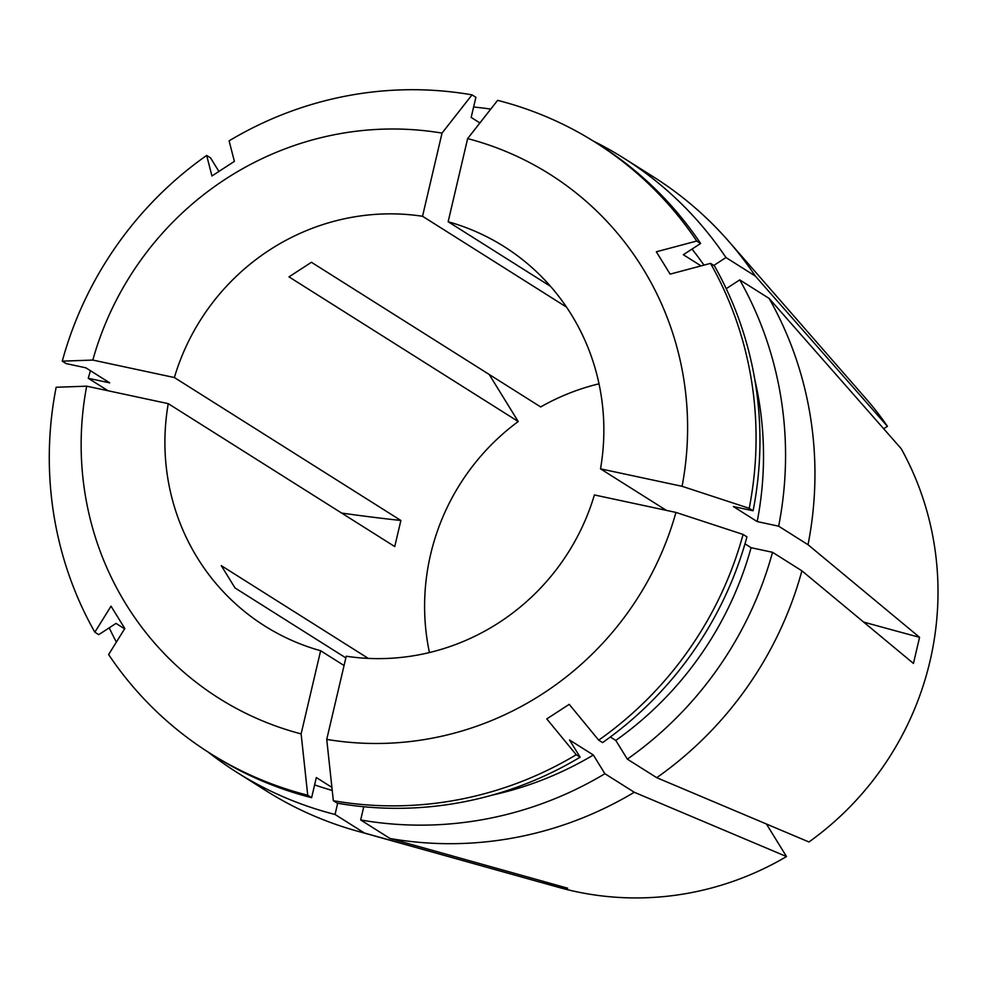 <?xml version="1.0" encoding="UTF-8"?>
<svg xmlns="http://www.w3.org/2000/svg" width="987" height="987" viewBox="0 0 987 987"><rect width="100%" height="100%" fill="white"/><g stroke="black" fill="none" stroke-linecap="round" stroke-linejoin="round"><path stroke-width="1.48" d="M726.222 288.673L739.744 279.889L769.132 298.432L901.193 448.666A300.381 291.325 122.3 0 1 929.951 661.364A300.381 291.325 122.3 0 1 808.945 841.973L656.725 777.682A362.945 352.014 122.3 0 0 801.913 570.831L913.444 663.437L919.576 637.318A672.776 54.976 13.2 0 1 863.613 622.057M580.134 757.177L576.248 754.734L546.773 718.918L569.215 704.336L598.69 740.151A361.143 350.262 122.3 0 0 743.088 534.436L675.947 512.426L594.396 494.943A224.283 217.535 122.3 0 1 346.24 656.232L326.734 739.386L333.347 800.716L337.233 803.171A361.143 350.262 122.3 0 0 580.134 757.177L569.511 739.966L593.347 755.006L604.895 773.722L634.283 792.265L786.503 856.556A300.381 291.325 122.3 0 1 558.741 887.387L356.665 830.943A362.945 352.014 122.3 0 1 266.095 790.772L236.707 772.229A362.945 352.014 122.3 0 1 207.973 751.958M566.526 307.13L422.535 216.264A224.283 217.535 122.3 0 0 174.366 377.54L400.87 520.47L394.751 546.576L168.246 403.646A224.283 217.535 122.3 0 0 264.689 625.931A224.283 217.535 122.3 0 0 320.627 650.741L344.056 665.522M429.444 652.555A224.283 217.535 122.3 0 1 430.616 554.386A224.283 217.535 122.3 0 1 518.224 421.523L288.981 276.866L311.423 262.283L540.666 406.94A224.283 217.535 122.3 0 1 599.023 383.807M345.845 657.897L235.042 587.968L221.261 565.625L368.274 658.391M634.283 792.265A362.945 352.014 122.3 0 1 390.05 838.506L567.648 888.177L542.036 882.686A672.776 154.404 102.1 0 0 542.171 881.046M337.677 803.245L335.049 814.472L364.437 833.016L542.036 882.686M364.437 833.016A362.945 352.014 122.3 0 1 356.665 830.943M666.324 510.353L600.515 468.837A224.283 217.535 122.3 0 0 504.073 246.565A224.283 217.535 122.3 0 0 448.147 221.742L550.549 286.366M786.503 856.556L766.443 824.022M604.895 773.722A362.945 352.014 122.3 0 1 360.662 819.963L390.05 838.506M593.347 755.006A340.429 330.164 122.3 0 1 492.439 795.053M363.759 806.749L360.662 819.963M576.248 754.734A361.143 350.262 122.3 0 1 333.347 800.716M675.947 512.426A309.869 300.541 122.3 0 1 326.734 739.386M769.132 298.432A362.945 352.014 122.3 0 1 808.032 544.725L919.576 637.318M489.207 374.468L518.224 421.523M116.367 642.105A362.945 352.014 122.3 0 1 109.224 627.831M320.627 650.741L301.121 733.896L307.734 795.226A361.143 350.262 122.3 0 1 209.947 753.217A361.143 350.262 122.3 0 1 108.619 654.554L124.818 628.522L111.037 606.178L94.838 632.198L98.725 634.653L116.01 623.414L124.621 628.842M94.838 632.198A361.143 350.262 122.3 0 1 56.148 387.262L86.683 386.176A309.869 300.541 122.3 0 0 301.121 733.896M739.744 279.889A362.945 352.014 122.3 0 1 778.644 526.182L808.032 544.725M754.759 379.341A340.429 330.164 122.3 0 1 757.189 521.58L778.644 526.182M448.147 221.742L467.641 138.599L497.621 100.353A361.143 350.262 122.3 0 1 595.408 142.362A361.143 350.262 122.3 0 1 696.736 241.038L656.343 251.784L670.124 274.127L710.517 263.381L714.391 265.824A361.143 350.262 122.3 0 1 753.093 510.772L733.353 506.541L757.189 521.58M710.517 263.381A361.143 350.262 122.3 0 1 749.207 508.317L753.093 510.772M467.641 138.599A309.869 300.541 122.3 0 1 682.079 486.307L749.207 508.317M593.421 141.129A362.945 352.014 122.3 0 1 624.092 158.339L653.468 176.883A362.945 352.014 122.3 0 1 728.714 241.334A362.945 352.014 122.3 0 1 755.351 276.089L887.424 426.322L883.686 428.753M728.714 241.334L866.648 399.439A300.381 291.325 122.3 0 1 887.424 426.322M473.612 107.015A362.945 352.014 122.3 0 1 490.761 109.101M174.366 377.54L92.815 360.07L62.267 361.156A361.143 350.262 122.3 0 1 206.665 155.428L211.946 175.97L234.388 161.387L229.107 140.845A361.143 350.262 122.3 0 1 472.008 94.863L475.894 97.306L471.169 117.428L479.904 122.943M92.815 360.07A309.869 300.541 122.3 0 1 442.028 133.109L472.008 94.863M335.049 814.472A362.945 352.014 122.3 0 1 236.707 772.229M332.237 790.451A340.429 330.164 122.3 0 1 314.619 784.887M307.734 795.226L311.621 797.681L316.333 777.559L331.916 787.379M311.621 797.681A361.143 350.262 122.3 0 1 213.834 755.66L209.947 753.217M168.246 403.646L86.683 386.176M744.988 543.849L751.07 547.699L772.525 552.288A362.945 352.014 122.3 0 1 627.337 759.139L656.725 777.682M772.525 552.288L801.913 570.831M62.267 361.156L66.154 363.598L85.894 367.83L109.73 382.87L88.275 378.28A362.945 352.014 122.3 0 1 90.434 370.693M88.275 378.28L108.064 390.753M751.07 547.699A340.429 330.164 122.3 0 1 615.789 740.423L627.337 759.139M610.336 736.981L615.789 740.423M743.088 534.436L746.962 536.879A361.143 350.262 122.3 0 1 602.576 742.594L598.69 740.151M206.665 155.428L210.552 157.883L218.818 171.294M422.535 216.264L442.028 133.109M624.092 158.339A362.945 352.014 122.3 0 1 725.963 257.545L755.351 276.089M692.01 249.082A340.429 330.164 122.3 0 1 703.978 265.121M713.798 265.454L725.963 257.545M595.408 142.362L599.282 144.818A361.143 350.262 122.3 0 1 700.622 243.481L683.325 254.72L701.041 265.898M696.736 241.038L700.622 243.481M600.515 468.837L682.079 486.307M341.662 513.08A672.776 54.976 -166.8 0 0 400.87 520.47"/></g></svg>
